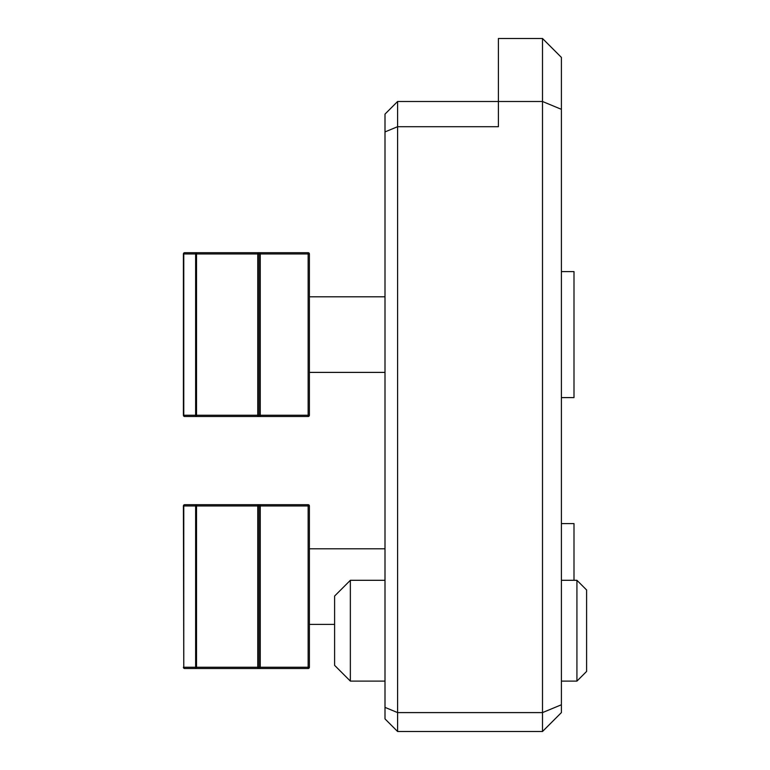 <?xml version="1.0" encoding="UTF-8"?>
<svg xmlns="http://www.w3.org/2000/svg" width="770" height="770" viewBox="0 0 770 770"><rect width="100%" height="100%" fill="white"/><g stroke="black" fill="none" stroke-linecap="round" stroke-linejoin="round"><path stroke-width="1.16" d="M385 707.38L385 718.901L397.599 731.5L397.599 712.596L385 707.38L385 114.104L397.599 101.496L542.504 101.496L542.504 731.5L397.599 731.5M561.397 109.33L561.397 57.404L542.504 38.5L542.504 101.496L561.397 109.33L561.397 704.771L542.504 712.596L397.599 712.596L397.599 126.703L385 131.92M542.504 731.5L561.397 712.596L561.397 704.771M542.504 38.5L498.402 38.5L498.402 126.703L397.599 126.703L397.599 101.496M573.997 580.301L573.997 523.6L561.397 523.6M561.397 397.599L573.997 397.599L573.997 271.598L561.397 271.598M183.77 505.072A1.261 1.261 0 0 1 184.656 504.697A1.261 0.895 90 0 0 183.77 505.957L183.404 505.957A1.261 1.261 0 0 1 184.656 504.697L196.523 504.697L196.523 505.957L195.628 505.957A1.261 0.895 -90 0 1 196.523 504.697L260.26 504.697L257.738 504.697L260.26 504.697L260.26 505.957L257.738 505.957L257.738 504.697A1.261 1.261 0 0 1 258.999 505.957L258.999 667.244A1.261 1.261 0 0 1 257.738 668.504L308.144 668.504L308.144 667.244L309.396 667.244L309.396 505.957L308.144 505.957L308.144 504.697A1.261 1.261 0 0 1 309.396 505.957M183.77 253.07A1.261 1.261 0 0 1 184.656 252.704A1.261 0.895 90 0 0 183.77 253.956L183.404 253.956A1.261 1.261 0 0 1 184.656 252.704L196.523 252.704L196.523 253.956L195.628 253.956A1.261 0.895 -90 0 1 196.523 252.704L260.26 252.704L257.738 252.704L260.26 252.704L260.26 253.956L257.738 253.956L257.738 252.704A1.261 1.261 0 0 1 258.999 253.956L258.999 415.242A1.261 1.261 0 0 1 257.738 416.503L260.26 416.503L257.738 416.503L257.738 415.242L260.26 415.242L260.26 416.503L184.656 416.503A1.261 1.261 0 0 1 183.404 415.242L183.77 415.242A1.261 0.895 90 0 0 184.656 416.503L196.523 416.503A1.261 0.895 -90 0 1 195.628 415.242L196.523 415.242L196.523 416.503M183.404 505.957L183.77 667.244A1.261 0.895 90 0 0 184.656 668.504A1.261 1.261 0 0 1 183.404 667.244M309.396 667.244A1.261 1.261 0 0 1 308.144 668.504M184.656 668.504L257.738 668.504L257.738 667.244L260.26 667.244L260.26 668.504M196.523 504.697L184.656 504.697M308.144 504.697L260.26 504.697M309.396 415.242A1.261 1.261 0 0 1 308.144 416.503L308.144 415.242L309.396 415.242L309.396 253.956L308.144 253.956L308.144 252.704A1.261 1.261 0 0 1 309.396 253.956M183.404 253.956L183.404 415.242M196.523 252.704L184.656 252.704M260.26 416.503L308.144 416.503M308.144 252.704L260.26 252.704M586.596 662.614L586.596 589.964L576.932 580.301L576.932 681.104L586.596 671.44L586.596 662.614M350.35 580.301L350.35 681.104L334.603 665.347L334.603 596.047L350.35 580.301L385 580.301M196.042 667.244L196.523 668.504A1.261 0.895 -90 0 1 195.628 667.244L196.042 667.244M183.77 667.244L183.77 505.957L195.628 505.957L195.628 667.244L183.77 667.244M196.523 667.244L196.523 505.957L257.738 505.957L257.738 667.244L196.523 667.244M308.144 667.244L260.26 667.244L260.26 505.957L308.144 505.957L308.144 667.244M183.77 415.242L183.77 253.956L195.628 253.956L195.628 415.242L183.77 415.242M196.523 415.242L196.523 253.956L257.738 253.956L257.738 415.242L196.523 415.242M308.144 415.242L260.26 415.242L260.26 253.956L308.144 253.956L308.144 415.242M385 548.798L309.396 548.798M334.603 624.403L309.396 624.403M385 296.797L309.396 296.797M385 372.401L309.396 372.401M350.35 681.104L385 681.104M561.397 681.104L576.932 681.104M561.397 580.301L576.932 580.301"/></g></svg>
